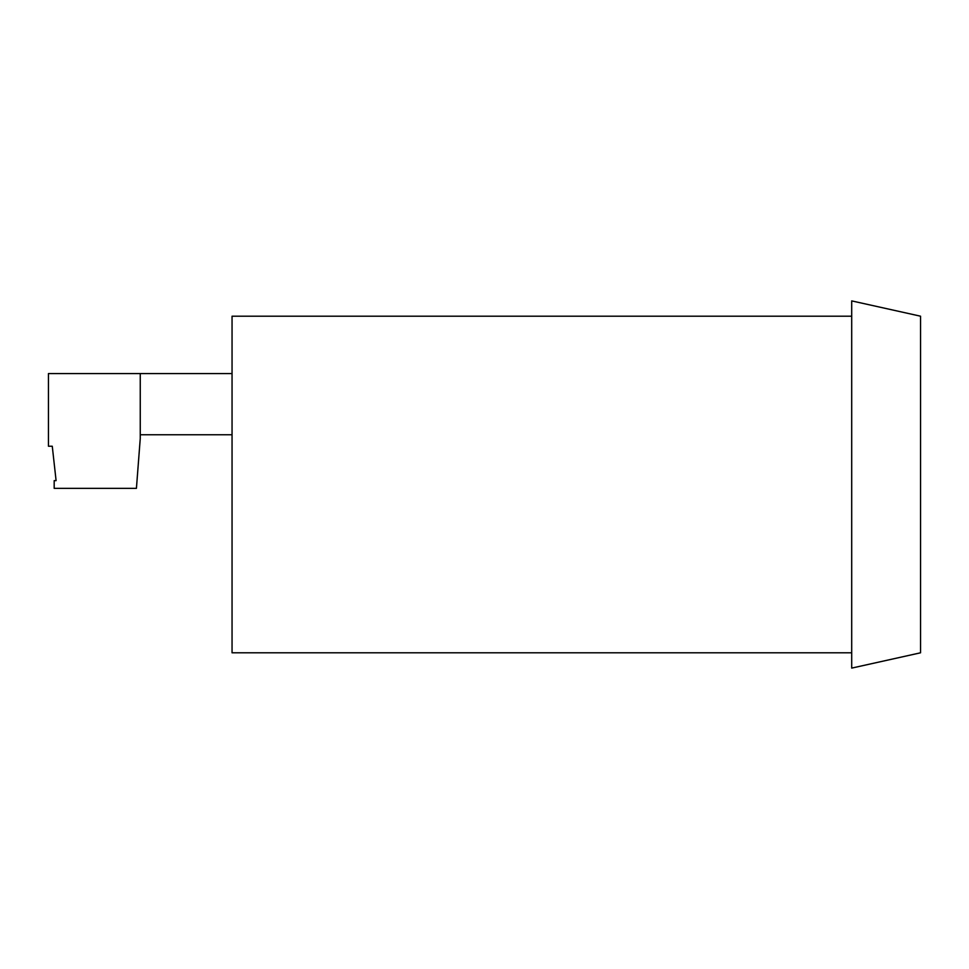 <?xml version="1.0" encoding="UTF-8"?>
<svg xmlns="http://www.w3.org/2000/svg" width="969" height="969" viewBox="0 0 969 969"><rect width="100%" height="100%" fill="white"/><g stroke="black" fill="none" stroke-linecap="round" stroke-linejoin="round"><path stroke-width="1.45" d="M232.051 434.754L140.251 434.754L140.251 373.574L232.051 373.574M140.251 373.574L140.251 438.569L136.423 488.352L54.179 488.352L54.179 480.636L56.093 480.636L52.265 446.224L48.45 446.224L48.45 373.574L140.251 373.574M851.703 652.803L232.051 652.803L232.051 316.197L851.703 316.197M851.703 300.899L920.55 316.197L920.55 652.803L851.703 668.101L851.703 300.899"/></g></svg>
